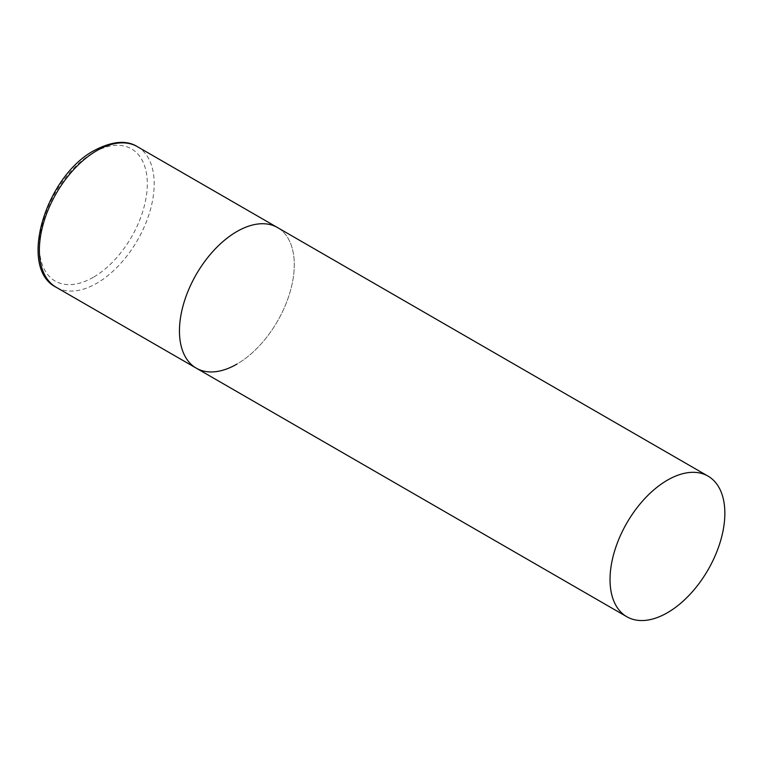 <?xml version="1.0" encoding="UTF-8"?>
<svg xmlns="http://www.w3.org/2000/svg" width="763" height="763" viewBox="0 0 763 763"><rect width="100%" height="100%" fill="white"/><g stroke="black" fill="none" stroke-linecap="round" stroke-linejoin="round"><path stroke-width="0.57" stroke-dasharray="3.81 2.86" d="M196.272 368.157A81.193 46.877 120 0 0 258.838 346.402A81.193 46.877 120 0 0 294.28 264.694A81.193 46.877 120 0 0 277.465 227.527A81.193 46.877 -60 0 1 289.911 292.591A81.193 46.877 -60 0 1 236.864 364.132M137.378 146.658A81.193 46.877 -60 0 1 149.825 211.713A81.193 46.877 -60 0 1 96.787 283.254A81.193 46.877 -60 0 1 56.195 287.279M93.344 277.293A76.319 44.063 -60 0 1 39.38 246.134A76.319 44.063 -60 0 1 93.344 152.667A76.319 44.063 -60 0 1 147.307 183.826A76.319 44.063 -60 0 1 93.344 277.293"/><path stroke-width="1.14" d="M236.864 364.132A81.193 46.877 -60 0 1 196.272 368.157A81.193 46.877 -60 0 1 183.826 303.092A81.193 46.877 -60 0 1 236.864 231.551A81.193 46.877 -60 0 1 277.465 227.527A81.193 46.877 120 0 0 214.899 249.282A81.193 46.877 120 0 0 179.458 330.989A81.193 46.877 120 0 0 196.272 368.157L56.195 287.279A81.193 46.877 -60 0 1 43.749 222.224A81.193 46.877 -60 0 1 96.787 150.673A81.193 46.877 -60 0 1 137.378 146.658C126.515 139.877 112.171 141.136 94.354 150.435C45.551 176.062 17.549 268.328 56.195 287.279M724.85 513.28A81.193 46.877 120 0 0 708.035 476.122A81.193 46.877 120 0 0 645.469 497.867A81.193 46.877 120 0 0 610.028 579.575A81.193 46.877 120 0 0 626.843 616.742A81.193 46.877 120 0 0 689.409 594.987A81.193 46.877 120 0 0 724.85 513.28M708.035 476.122L137.378 146.658M196.272 368.157L626.843 616.742"/></g></svg>
